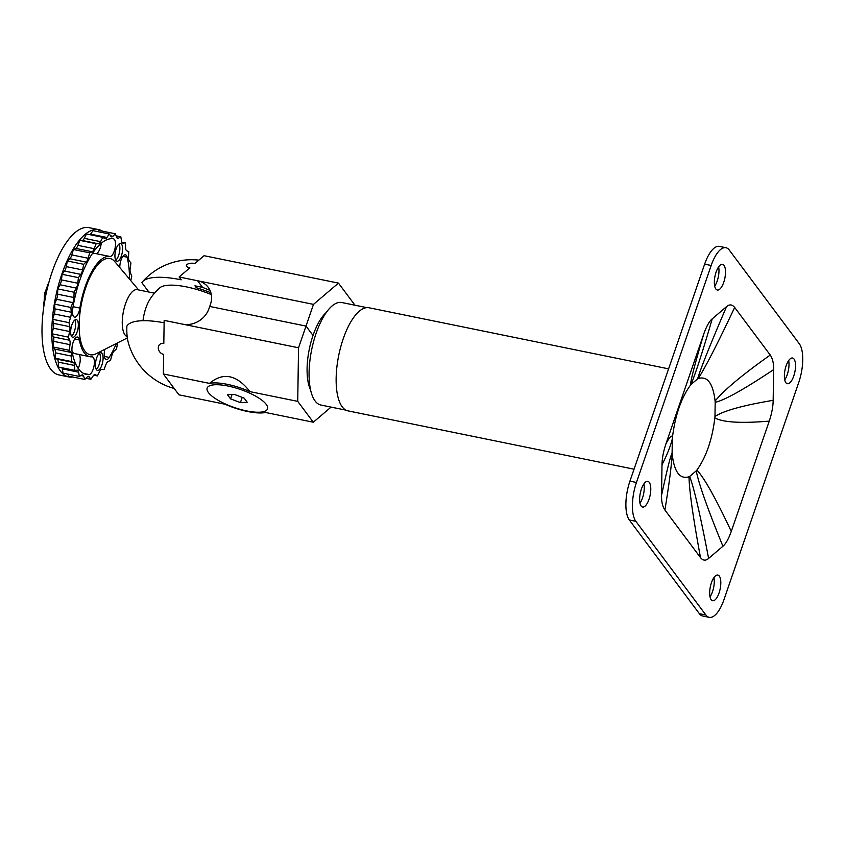 <?xml version="1.0" encoding="UTF-8"?>
<svg xmlns="http://www.w3.org/2000/svg" width="845" height="845" viewBox="0 0 845 845"><rect width="100%" height="100%" fill="white"/><g stroke="black" fill="none" stroke-linecap="round" stroke-linejoin="round"><path stroke-width="1.27" d="M711.173 265.478A30.061 11.534 -78.5 0 1 725.939 247.722A30.061 11.534 -78.5 0 1 729.267 250.057L799.296 343.746A30.061 11.534 -78.5 0 1 798.705 382.584L723.985 599.601A30.061 11.534 -78.5 0 1 709.23 617.346A30.061 11.534 -78.5 0 1 705.892 615.012L635.862 521.323A30.061 11.534 -78.5 0 1 636.454 482.484L711.173 265.478L704.645 264.147A30.061 11.534 -78.5 0 1 719.412 246.391L725.939 247.722M700.494 557.626L664.909 510.021C662.554 506.588 661.424 501.729 661.54 495.434L662.005 464.739C662.089 458.444 663.388 451.515 665.913 443.952L703.885 333.669C706.526 326.233 709.314 321.29 712.24 318.829L726.542 306.64C729.478 304.115 732.192 304.38 734.664 307.443L770.249 355.048C772.615 358.481 773.735 363.339 773.629 369.635L773.164 400.329C773.08 406.625 771.77 413.564 769.256 421.116L731.274 531.41C728.633 538.835 725.844 543.779 722.919 546.24L708.617 558.429C705.681 560.953 702.977 560.689 700.494 557.626C693.037 517.214 689.214 490.258 689.024 476.77C679.876 479.527 674.268 472.017 672.197 454.261C671.426 466.387 668.997 484.977 664.909 510.021M641.133 506.028A13.108 5.028 -78.5 0 1 640.774 491.103A13.108 5.028 -78.5 0 1 647.83 481.354A13.108 5.028 -78.5 0 1 649.277 482.368A13.108 5.028 -78.5 0 1 649.636 497.293A13.108 5.028 -78.5 0 1 642.591 507.042A13.108 5.028 -78.5 0 1 641.133 506.028M715.863 289.011A13.108 5.028 -78.5 0 1 715.493 274.086A13.108 5.028 -78.5 0 1 722.549 264.337A13.108 5.028 -78.5 0 1 724.007 265.362A13.108 5.028 -78.5 0 1 724.366 280.286A13.108 5.028 -78.5 0 1 717.31 290.025A13.108 5.028 -78.5 0 1 715.863 289.011M785.882 382.7A13.108 5.028 -78.5 0 1 785.523 367.776A13.108 5.028 -78.5 0 1 792.578 358.026A13.108 5.028 -78.5 0 1 794.025 359.041A13.108 5.028 -78.5 0 1 794.385 373.965A13.108 5.028 -78.5 0 1 787.339 383.714A13.108 5.028 -78.5 0 1 785.882 382.7M711.163 599.718A13.108 5.028 -78.5 0 1 710.803 584.793A13.108 5.028 -78.5 0 1 717.849 575.044A13.108 5.028 -78.5 0 1 719.306 576.058A13.108 5.028 -78.5 0 1 719.665 590.982A13.108 5.028 -78.5 0 1 712.61 600.732A13.108 5.028 -78.5 0 1 711.163 599.718M709.23 617.346L702.702 616.016A30.061 11.534 -78.5 0 1 699.364 613.681L629.335 519.992A30.061 11.534 -78.5 0 1 629.926 481.154L704.645 264.147M643.901 483.91A13.108 5.028 -78.5 0 1 639.982 503.155M718.63 266.893A13.108 5.028 -78.5 0 1 714.701 286.138M788.649 360.583A13.108 5.028 -78.5 0 1 784.73 379.827M713.93 577.6A13.108 5.028 -78.5 0 1 710.001 596.845M672.197 454.261L672.102 453.004C670.486 456.015 666.958 470.158 661.54 495.434M672.102 453.004L672.314 438.83C670.529 446.202 667.096 454.842 662.005 464.739M672.314 438.83L672.451 437.383C671.849 434.541 669.662 436.728 665.913 443.952M672.451 437.383C675.123 415.571 681.112 398.185 690.407 385.236C691.02 378.856 695.509 361.66 703.885 333.669M690.407 385.236L691.041 384.464C695.836 372.698 702.913 350.823 712.24 318.829M691.041 384.464L697.643 378.835C700.6 368.652 710.233 344.591 726.542 306.64M697.643 378.835L698.266 378.539C706.093 366.022 718.229 342.32 734.664 307.443M698.266 378.539C707.413 375.782 713.022 383.292 715.092 401.048C724.07 390.041 742.459 374.705 770.249 355.048M715.092 401.048L715.187 402.304C724.334 400.372 743.811 389.482 773.629 369.635M715.187 402.304L714.976 416.479C723.637 410.754 743.04 405.368 773.164 400.329M714.976 416.479L714.838 417.926C723.098 422.405 741.245 423.472 769.256 421.116M714.838 417.926C712.166 439.738 706.177 457.124 696.882 470.073C704.075 477.509 715.535 497.948 731.274 531.41M696.882 470.073L696.248 470.845C698.593 483.351 707.476 508.479 722.919 546.24M696.248 470.845L689.647 476.474C693.925 487.428 700.251 514.742 708.617 558.429M689.647 476.474L689.024 476.77M668.596 368.853L369.033 307.77A52.612 20.185 -78.5 0 0 340.736 346.894A52.612 20.185 -78.5 0 0 342.183 406.794A52.612 20.185 101.5 0 0 348.013 410.871L634.046 469.197M366.867 307.633L341.771 302.521A52.306 20.079 -78.5 0 0 316.093 333.395A52.306 20.079 101.5 0 0 320.868 405.03L345.964 410.142M326.318 312.449A44.194 16.963 -78.5 0 0 313.02 335.454L306.017 326.086L313.02 335.454A44.194 16.963 101.5 0 0 310.537 389.841M174.186 388.468A65.54 65.54 0 0 1 128.229 342.309A36.969 14.185 -78.5 0 1 126.898 326.043A60.967 18.21 -161 0 1 164.131 322.79M354.023 305.013L354.034 303.946L338.454 283.107L204.078 255.708L194.963 263.471A6.01 2.44 0.9 0 0 186.977 264.538A6.01 2.44 0.9 0 0 189.85 267.833L179.108 276.98L197.614 280.751A21.643 18.917 -36.8 0 1 208.219 287.321A21.643 18.917 -36.8 0 1 210.468 304.274L208.979 308.615A21.643 18.917 143.2 0 1 182.668 324.153L164.162 320.382L163.814 343.44A6.01 4.985 -130.4 0 0 158.3 347.823A6.01 4.985 -130.4 0 0 163.655 354.414L163.36 373.976L178.939 394.826L225.076 404.227A34.877 10.415 19 0 0 265.541 412.487L313.315 422.225L331.06 407.11M163.36 373.976L209.486 383.387C223.196 371.895 236.684 374.652 249.962 391.636L297.736 401.375L313.315 422.225M182.668 324.153L298.538 347.781L297.736 401.375M209.486 383.387A34.877 10.415 19 0 1 249.962 391.636M338.454 283.107L313.484 304.38L306.017 326.086L209.718 306.45L306.017 326.086L298.538 347.781M148.857 292.021L141.844 282.642A60.967 18.21 19 0 1 142.509 281.744A60.967 18.21 19 0 1 181.231 279.811L179.108 276.98M210.046 290.405L202.557 287.374L194.941 285.821L196.389 287.765A47.806 14.28 -161 0 1 210.912 292.771M211.324 294.588A42.768 12.781 -161 0 0 159.916 287.733A42.768 12.781 -161 0 0 159.304 288.325M196.917 286.223L196.389 287.765M202.557 287.374L197.614 280.751L313.484 304.38M43.591 303.894L47.563 284.723M43.908 305.795L47.69 284.512L48.661 283.17M48.545 283.582L44.531 293.458L43.982 305.256M127.341 337.926L96.066 353.77A49.126 18.854 -78.5 0 1 79.979 337.366A49.126 18.854 -78.5 0 1 85.778 287.49A49.126 18.854 101.5 0 1 114.846 261.675L138.633 289.941M127.183 336.659A24.051 9.232 -78.5 0 1 125.482 303.862A24.051 9.232 101.5 0 1 137.291 289.666L154.477 293.173M160.666 287.184A48.999 48.999 0 0 0 149.449 300.123A24.051 9.232 101.5 0 0 145.879 308.024A24.051 9.232 -78.5 0 0 143.006 320.709M117.708 342.806A6.01 2.303 101.5 0 0 117.592 343.313L116.473 348.943L114.033 351.161A6.01 2.303 101.5 0 0 112.026 354.995L110.473 360.424L108.086 361.512A6.01 2.303 101.5 0 0 105.931 364.554L104.03 369.561L101.801 369.466A6.01 2.303 101.5 0 0 99.583 371.589L97.397 375.93L95.432 374.673A6.01 2.303 101.5 0 0 95.115 374.536A6.01 2.303 101.5 0 0 93.256 375.782L90.89 379.278L89.274 376.902A6.01 2.303 101.5 0 0 88.556 376.363A6.01 2.303 101.5 0 0 87.236 376.954L84.785 379.458L83.581 376.057A6.01 2.303 101.5 0 0 82.556 374.895A6.01 2.303 101.5 0 0 81.764 375.053L79.356 376.447L78.617 372.191A6.01 2.303 101.5 0 0 77.37 370.173A6.01 2.303 101.5 0 0 77.106 370.163L74.825 370.385L74.582 365.452A6.01 2.303 101.5 0 0 73.441 362.494L71.392 361.533L71.667 356.136A6.01 2.303 101.5 0 0 70.948 352.386L69.227 350.284L69.998 344.665A6.01 2.303 101.5 0 0 69.723 340.271L68.403 337.134L69.639 331.525A6.01 2.303 101.5 0 0 69.829 326.688L68.963 322.642L70.61 317.297A6.01 2.303 101.5 0 0 71.255 312.228L70.885 307.453L72.871 302.605A6.01 2.303 101.5 0 0 73.938 297.524L74.085 292.233L76.325 288.092A6.01 2.303 101.5 0 0 77.772 283.223L78.416 277.635L80.814 274.382A6.01 2.303 101.5 0 0 82.578 269.935L83.697 264.305L86.148 262.087A6.01 2.303 101.5 0 0 88.144 258.253L89.697 252.824L92.084 251.736A6.01 2.303 101.5 0 0 94.239 248.694L96.15 243.698L98.369 243.782A6.01 2.303 101.5 0 0 100.587 241.659L102.773 237.318L104.738 238.575A6.01 2.303 101.5 0 0 105.055 238.712A6.01 2.303 101.5 0 0 106.914 237.466L109.28 233.97L110.896 236.346A6.01 2.303 101.5 0 0 111.614 236.885A6.01 2.303 101.5 0 0 112.934 236.294L115.385 233.79L116.589 237.191A6.01 2.303 101.5 0 0 117.613 238.353A6.01 2.303 101.5 0 0 118.406 238.195L120.814 236.801L121.553 241.057A6.01 2.303 101.5 0 0 122.8 243.075A6.01 2.303 101.5 0 0 123.074 243.085L125.345 242.864L125.588 247.796A6.01 2.303 101.5 0 0 126.729 250.754L128.778 251.715L128.503 257.112A6.01 2.303 101.5 0 0 129.222 260.862L130.943 262.964L130.172 268.583A6.01 2.303 101.5 0 0 130.447 272.977L131.767 276.114L130.774 280.603M121.395 255.887A9.02 3.464 101.5 0 0 120.571 243.529A9.02 3.464 101.5 0 0 116.145 248.852A9.02 3.464 101.5 0 0 116.969 261.211A9.02 3.464 101.5 0 0 121.395 255.887M101.886 365.061A9.02 3.464 101.5 0 0 101.062 352.714A9.02 3.464 101.5 0 0 96.626 358.037A9.02 3.464 101.5 0 0 97.45 370.385A9.02 3.464 101.5 0 0 101.886 365.061M77.127 331.937A9.02 3.464 101.5 0 0 76.303 319.59A9.02 3.464 101.5 0 0 71.867 324.913A9.02 3.464 101.5 0 0 72.691 337.261A9.02 3.464 101.5 0 0 77.127 331.937M104.833 349.334A9.02 3.464 101.5 0 0 106.259 359.621A9.02 3.464 101.5 0 0 109.248 357.403A69.142 26.533 101.5 0 0 116.409 343.461M129.528 279.114A69.142 26.533 101.5 0 0 127.162 257.207A9.02 3.464 101.5 0 0 125.43 254.82A9.02 3.464 101.5 0 0 121.574 258.665A9.02 3.464 101.5 0 0 119.789 267.548M79.884 308.066A51.112 19.615 101.5 0 1 109.913 256.479A9.02 3.464 101.5 0 0 115.057 248.24A9.02 3.464 101.5 0 0 113.452 238.797A9.02 3.464 101.5 0 0 113.388 238.786A69.142 26.533 101.5 0 0 72.765 308.583A9.02 3.464 101.5 0 0 74.518 317.16A9.02 3.464 101.5 0 0 79.884 308.066L73.082 306.682M72.11 351.784A69.142 26.533 101.5 0 0 86.275 374.377A69.142 26.533 101.5 0 0 89.126 374.557A9.02 3.464 101.5 0 0 94.038 365.917A9.02 3.464 101.5 0 0 92.358 356.854A9.02 3.464 101.5 0 0 91.978 356.833A51.112 19.615 101.5 0 1 89.876 356.696A51.112 19.615 101.5 0 1 79.409 340.007A9.02 3.464 101.5 0 0 77.56 337.06A9.02 3.464 101.5 0 0 73.283 341.95A9.02 3.464 101.5 0 0 72.11 351.784M115.754 260.186A9.02 3.464 101.5 0 0 118.67 255.327A9.02 3.464 101.5 0 0 119.06 243.994M96.245 369.371A9.02 3.464 101.5 0 0 99.161 364.512A9.02 3.464 101.5 0 0 99.541 353.178M71.487 336.247A9.02 3.464 101.5 0 0 74.402 331.388A9.02 3.464 101.5 0 0 74.793 320.054M92.189 253.87A51.112 19.615 -78.5 0 1 95.77 253.595A9.02 3.464 101.5 0 0 101.231 243.297M89.876 356.696L75.733 353.812A51.112 19.615 -78.5 0 1 72.163 352.08M78.173 368.409A9.02 3.464 101.5 0 0 79.071 354.499M74.582 365.452L58.263 362.125L58.506 367.057L74.825 370.385M79.356 376.447L63.037 373.12L62.298 368.864A6.01 2.303 101.5 0 0 61.981 367.765M67.737 374.082L68.466 376.131L84.785 379.458M85.947 378.275L90.89 379.278M93.732 375.191L97.397 375.93M121.87 242.156L125.345 242.864M116.114 235.839L120.814 236.801M97.904 231.646L99.066 230.463L115.385 233.79M90.119 234.73A6.01 2.303 101.5 0 0 90.595 234.139L92.961 230.643L109.28 233.97M58.263 362.125A6.01 2.303 101.5 0 0 57.122 359.167L55.073 358.206L55.347 352.809A6.01 2.303 101.5 0 0 54.629 349.059L52.908 346.957L53.679 341.338A6.01 2.303 101.5 0 0 53.404 336.944L52.084 333.807L53.319 328.198A6.01 2.303 101.5 0 0 53.51 323.36L52.643 319.315L54.291 313.97A6.01 2.303 101.5 0 0 54.936 308.9L54.566 304.126L56.552 299.278A6.01 2.303 101.5 0 0 57.618 294.197L57.756 288.895L60.006 284.765A6.01 2.303 101.5 0 0 61.453 279.896L62.097 274.308L64.495 271.055A6.01 2.303 101.5 0 0 66.259 266.608L67.378 260.978L69.818 258.76A6.01 2.303 101.5 0 0 71.825 254.926L73.378 249.497L75.765 248.409A6.01 2.303 101.5 0 0 77.92 245.367L79.821 240.36L82.049 240.455A6.01 2.303 101.5 0 0 84.268 238.332L86.454 233.991L102.773 237.318M79.821 240.36L96.15 243.698M73.378 249.497L89.697 252.824M67.378 260.978L83.697 264.305M62.097 274.308L78.416 277.635M57.756 288.895L74.085 292.233M54.566 304.126L70.885 307.453M52.643 319.315L68.963 322.642M52.084 333.807L68.403 337.134M52.908 346.957L69.227 350.284M55.073 358.206L71.392 361.533M72.85 377.018A75.152 28.846 -78.5 0 1 68.751 376.933A75.152 28.846 -78.5 0 1 61.886 274.023A75.152 28.846 -78.5 0 1 98.78 229.65A75.152 28.846 -78.5 0 1 102.583 231.181M98.78 229.65L88.989 227.654A75.152 28.846 101.5 0 0 52.094 272.027A75.152 28.846 101.5 0 0 58.96 374.937L68.751 376.933M246.624 410.913A31.93 9.538 -161 0 0 267.221 406.012A31.93 9.538 -161 0 0 228.034 386.038A31.93 9.538 19 0 0 209.137 386.017A31.93 9.538 19 0 0 215.158 398.449A31.93 9.538 19 0 0 246.624 410.913M230.558 398.851L240.424 402.621L247.205 402.241L244.11 398.111L234.234 394.34L227.463 394.71L230.558 398.851L232.069 394.457M240.424 402.621L242.219 397.382M636.454 482.484L629.926 481.154M635.862 521.323L629.335 519.992M705.892 615.012L699.364 613.681M109.248 357.403L104.368 356.41M127.162 257.207L122.905 256.341M109.913 256.479L95.77 253.595M89.126 374.557L83.581 373.427M79.409 340.007L74.709 339.046M78.617 372.191L62.298 368.864M83.581 376.057L80.951 375.529M89.274 376.902L87.69 376.574M95.432 374.673L94.767 374.536M123.074 243.085L122.536 242.98M118.406 238.195L116.948 237.899M112.934 236.294L110.526 235.797M106.914 237.466L90.595 234.139M100.587 241.659L84.268 238.332M98.369 243.782L82.049 240.455M94.239 248.694L77.92 245.367M92.084 251.736L75.765 248.409M88.144 258.253L71.825 254.926M86.148 262.087L69.818 258.76M82.578 269.935L66.259 266.608M80.814 274.382L64.495 271.055M77.772 283.223L61.453 279.896M76.325 288.092L60.006 284.765M73.938 297.524L57.618 294.197M72.871 302.605L56.552 299.278M71.255 312.228L54.936 308.9M70.61 317.297L54.291 313.97M69.829 326.688L53.51 323.36M69.639 331.525L53.319 328.198M69.723 340.271L53.404 336.944M69.998 344.665L53.679 341.338M70.948 352.386L54.629 349.059M71.667 356.136L55.347 352.809M73.441 362.494L57.122 359.167M198.871 260.144A65.54 65.54 0 0 0 142.509 281.744M43.539 303.524L43.771 305.024"/></g></svg>
